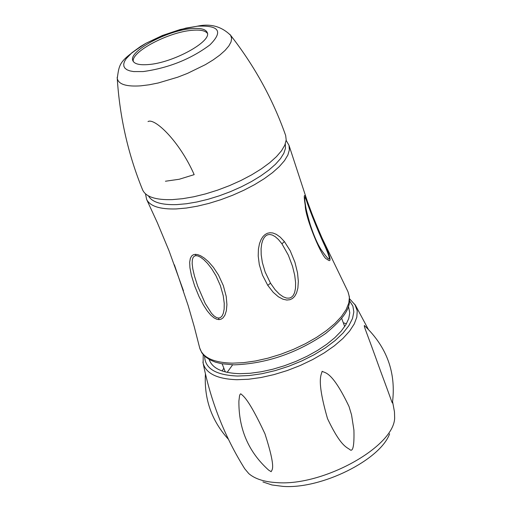 <?xml version="1.0" encoding="UTF-8"?>
<svg xmlns="http://www.w3.org/2000/svg" width="512" height="512" viewBox="0 0 512 512"><rect width="100%" height="100%" fill="white"/><g stroke="black" fill="none" stroke-linecap="round" stroke-linejoin="round"><path stroke-width="0.77" d="M389.626 433.805C380.224 460 321.235 489.306 283.002 486.387L271.949 484.966L262.912 481.939M392.602 401.773L394.47 411.872L394.656 418.189C393.651 447.078 322.931 486.285 277.024 482.63C264.339 481.933 254.925 478.925 248.781 473.6L244.723 468.755C224.589 436.544 210.726 401.357 203.136 363.181L202.912 361.978M240.819 393.824L240.16 394.195L239.558 395.674L238.893 401.12C238.624 429.043 248.557 452.058 268.698 470.157L271.168 471.686C271.75 469.594 276.538 469.792 264.96 433.805C248.07 397.677 243.11 396.051 240.819 393.824M380.531 371.008C392.774 403.859 391.347 401.101 392.41 402.995C396.294 372.838 386.944 347.002 364.352 325.485C364.173 327.43 365.158 328.026 380.531 371.008M327.514 418.624C341.517 448.102 347.347 447.117 350.336 450.01C353.12 451.482 354.317 444.851 353.92 430.112L351.552 414.886L349.018 406.502C331.763 370.362 324.838 373.216 322.131 371.29C321.498 374.976 316.115 378.963 327.514 418.624M348.48 306.541L349.779 312.813L348.755 318.56L345.862 324.736L341.165 331.194L334.765 337.741L326.829 344.211L317.568 350.413L307.226 356.173L296.096 361.325L284.499 365.722L272.762 369.242L261.21 371.776L250.176 373.267L239.962 373.683C223.283 373.203 213.158 368.838 209.581 360.595L209.184 359.456M218.989 319.622L216.723 319.226L214.035 317.862L210.829 315.162L207.226 310.88L203.277 304.794L199.046 296.608L194.656 285.914L191.43 275.469L189.939 267.802L189.67 262.259L190.323 258.413L191.642 255.994L193.363 254.733L195.347 254.323L197.69 254.624L200.64 255.776L204.32 258.099L208.634 261.862L213.434 267.366L218.502 275.078L223.341 285.632L226.202 296.384L226.925 304.64L226.342 310.778L224.954 315.098L223.091 317.824L221.062 319.213L218.989 319.622L218.611 318.074L216.659 317.645L214.304 316.16L211.558 313.389L205.19 303.443L197.626 285.965L194.496 276.166L192.813 268.915L192.16 263.597L192.326 259.834L193.139 257.376L194.445 256.058L196.013 255.654L197.946 255.968L200.525 257.197L203.712 259.571L207.418 263.27L211.565 268.55L216.006 275.808L220.384 285.645L223.219 295.635L224.237 303.302L224.147 309.101L223.315 313.325L221.978 316.122L220.352 317.626L218.611 318.074M145.478 193.83L146.643 199.456L157.338 222.701L169.024 250.758L183.475 290.81M305.222 205.338C303.462 193.907 304.147 192.512 307.283 201.152L311.565 212.691C311.962 213.997 318.56 230.336 323.674 241.67L325.702 246.368C331.04 258.95 331.462 263.2 326.97 259.11C322.605 259.456 305.229 217.958 305.222 205.338L305.594 205.715C305.696 207.827 307.27 214.214 310.304 224.87C313.741 235.238 317.171 243.238 320.595 248.864L319.066 246.125M322.419 238.803L347.955 291.661L349.421 296.992L348.826 303.014L346.157 309.574L341.459 316.486L334.842 323.558L326.477 330.586L316.595 337.363L305.472 343.686L293.44 349.37L280.845 354.234L268.064 358.144L255.482 360.979L243.469 362.669L232.371 363.162C213.555 362.637 202.669 357.574 199.693 347.981L194.285 326.822L188.173 305.638L174.4 264.838M267.757 285.331L262.496 275.149L259.309 264.64L258.208 256L258.426 249.037L259.507 243.539L261.165 239.366L263.117 236.403L265.19 234.47L267.392 233.28L269.901 232.736L272.89 232.992L276.358 234.362L280.218 237.114L284.41 241.581L290.195 250.726L294.944 262.291L297.536 272.915L298.336 281.434L297.882 288.083L296.538 293.03L294.63 296.41L292.429 298.522L289.894 299.718L286.803 300.045L282.938 299.206L278.349 296.762L273.216 292.32L267.757 285.331L270.528 283.213L265.133 271.968L262.355 262.515L261.203 254.867L261.088 248.71L261.696 243.821L262.822 240.064L264.307 237.376L265.939 235.693L267.706 234.765L269.792 234.483L272.32 235.046L275.213 236.659L278.419 239.501L281.939 243.808L288.346 255.187L292.518 266.31L294.72 275.341L295.597 282.579L295.494 288.275L294.624 292.57L293.184 295.52L291.418 297.267L289.312 298.125L286.624 298.086L283.283 296.845L279.418 294.15L275.13 289.747L270.528 283.213M117.184 77.242L117.248 78.368C119.488 63.13 118.81 61.056 145.869 43.328L159.782 36.877L174.163 31.546L185.939 28.102L197.574 26.189C219.264 25.203 223.36 31.45 209.869 44.922C190.867 59.104 168.646 67.987 143.219 71.565L133.626 71.578L129.914 70.899L127.027 69.786L125.011 68.262L123.904 66.362L123.725 64.115L124.454 61.581L126.086 58.81L131.878 52.762L140.608 46.438L145.869 43.328L162.432 35.475L180.186 29.517L198.016 26.054C210.752 23.443 221.619 26.528 230.611 35.302L231.629 38.336L231.027 41.939L228.813 46.01L225.03 50.451L219.77 55.123L213.178 59.898L205.44 64.627L187.45 73.402L177.734 77.184L158.31 82.963L149.184 84.787L140.813 85.837C126.291 86.803 118.438 84.32 117.248 78.368C119.738 117.363 128.192 154.528 142.605 189.862C145.779 196.87 155.699 200.122 172.371 199.616L182.65 198.688L193.811 196.768L205.555 193.894L217.542 190.157L229.446 185.651L240.915 180.506L251.629 174.867L261.293 168.902L269.645 162.771L276.448 156.659L281.549 150.72L284.819 145.126L286.195 140.013L285.67 135.52C272.992 99.526 254.637 66.118 230.611 35.302L229.901 34.413M165.434 181.235L179.238 179.251L194.176 174.643C179.578 141.293 154.598 117.562 148.006 121.574M148.173 64.57C172.787 63.008 212.307 41.389 207.206 32.486C205.67 29.114 200.358 27.834 191.277 28.646C166.714 30.509 127.987 51.622 132.87 60.723C134.336 63.962 139.43 65.248 148.173 64.57M207.424 33.376C205.331 30.598 200.16 29.581 191.91 30.33C168.275 32.134 130.848 51.936 133.299 61.53M305.587 205.677L305.075 202.4C304.237 196.384 304.723 195.834 306.528 200.736C307.232 203.405 316.224 227.533 325.088 246.483C331.994 262.394 330.496 263.187 320.595 248.864L319.014 246.016M354.842 304.262L357.229 310.835L356.832 317.094L354.266 323.923L349.581 331.13L342.88 338.509L334.342 345.85L324.192 352.928L312.73 359.533L300.294 365.466L287.258 370.541L274.016 374.598L260.96 377.53L248.493 379.251L236.979 379.712C217.216 379.034 205.939 373.53 203.136 363.181L203.206 354.624M349.67 301.024L352.877 306.022L353.843 311.91L352.512 318.509L348.883 325.626L343.046 333.043L335.162 340.518L325.453 347.814L314.24 354.682L301.875 360.902L288.774 366.253L275.36 370.56L262.093 373.69L249.395 375.533L237.696 376.045C215.885 375.174 204.858 368.538 204.627 356.122M222.182 370.982L223.834 368.166M227.168 372.358L232.634 364.819M343.309 322.778L346.413 323.789M146.643 199.456C150.067 206.227 159.91 209.389 176.166 208.941L186.33 208.051L197.363 206.182L208.96 203.379L220.813 199.712L232.576 195.283L243.93 190.214L254.56 184.653L264.16 178.746L272.486 172.672L279.315 166.592L284.48 160.672L287.853 155.066L289.37 149.926L289.018 145.376L307.283 201.152M195.347 254.323L196.013 255.654M148.48 195.91C151.974 202.17 161.382 205.069 176.71 204.608L186.413 203.757L196.934 201.971L208 199.302L219.302 195.814L230.541 191.61L241.395 186.79L251.571 181.504L260.8 175.885L268.826 170.099L275.443 164.301L280.493 158.643L283.853 153.274L285.459 148.333L285.293 143.942M325.702 246.368L325.088 246.483M284.41 241.581L281.939 243.808M349.741 298.957L355.475 305.312L368.154 329.043M222.125 363.814L225.306 371.917M341.696 318.394L344.698 326.566M233.843 364.845L221.594 363.718L215.398 362.157L209.747 359.77L205.152 356.602L203.283 354.714L201.734 352.64L199.693 347.981M234.163 364.845C266.387 363.654 296.896 353.19 325.696 333.446C350.65 312.941 351.59 303.04 347.955 291.661M289.018 145.376L286.157 140.39M228.454 439.328C211.686 420.909 204.013 399.104 205.427 373.92"/></g></svg>

